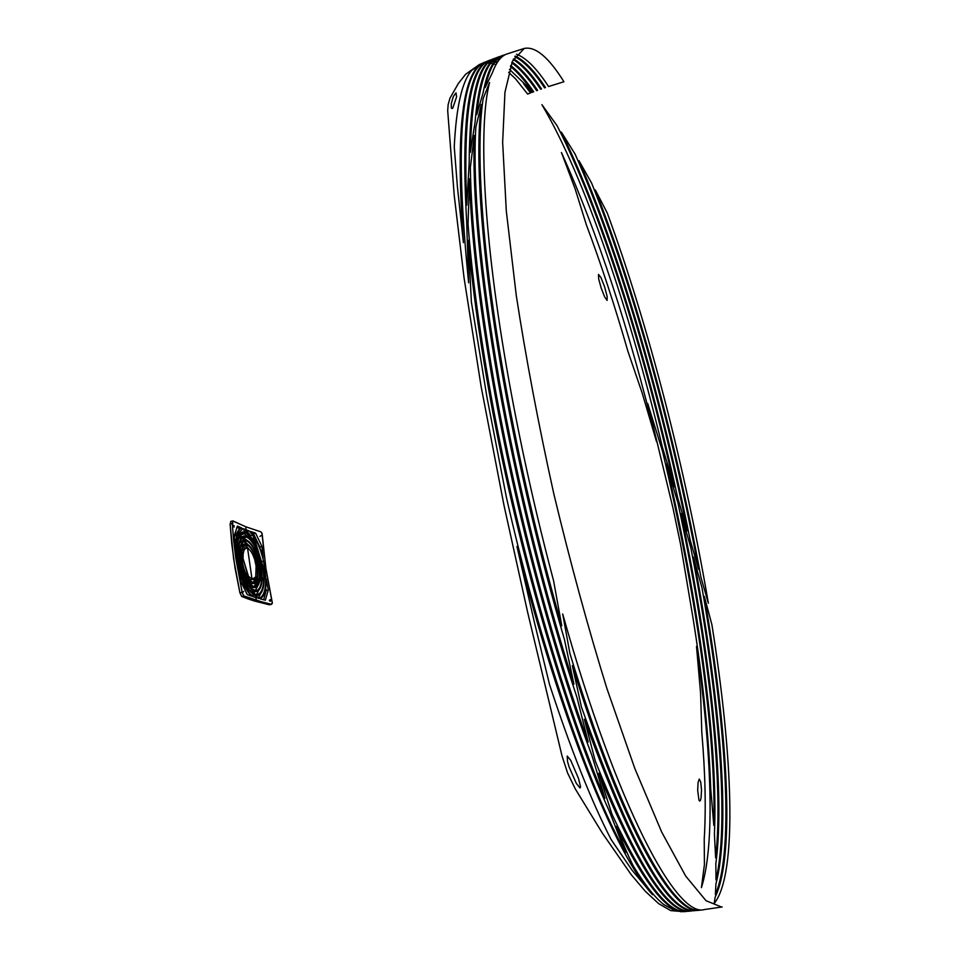 <?xml version="1.0" encoding="UTF-8"?>
<svg xmlns="http://www.w3.org/2000/svg" width="960" height="960" viewBox="0 0 960 960"><rect width="100%" height="100%" fill="white"/><g stroke="black" fill="none" stroke-linecap="round" stroke-linejoin="round"><path stroke-width="1.44" d="M255.42 546.804L254.784 542.316L246.24 533.076L240.276 535.044L242.052 536.928L246.468 536.196L246.54 537.132L242.556 537.624L244.08 540.228L246.804 540.252L246.888 541.188L244.5 541.08L245.784 544.092L247.176 544.308L247.26 545.244L246.132 545.028L247.584 548.352L252.048 579.312L248.736 576.432L249.288 579.768L252.624 582.384L252.792 583.308L249.504 580.812L250.452 584.436L253.404 586.392L253.584 587.316L250.8 585.552L252.216 589.344L254.232 590.388L254.424 591.3L252.72 590.484L255.096 594.372L255.504 596.232L254.76 595.104C248.832 592.044 243.816 583.488 239.724 569.436L240.444 575.172C244.02 585.624 248.172 592.788 252.9 596.664L255.816 597.588L256.5 600.504L251.496 598.872L243.888 595.932L242.28 592.968L235.2 553.836L232.584 527.904L232.776 520.98L245.856 526.812L246.024 529.788L243.096 528.612L237.648 534.156L239.7 534.648L243.084 531.876L246.18 532.128L246.24 533.076L246.18 532.128L254.472 540.792L252.888 535.164L249.072 530.928L246.024 529.788L245.856 526.812L260.808 531.816L262.116 533.544L265.944 568.644L272.304 603.228L271.392 604.296L256.5 600.504L255.816 597.588L256.752 597.876L255.096 594.372C260.376 595.368 263.268 590.304 263.76 579.168L262.092 580.308C261.228 588.576 258.672 592.248 254.424 591.3L254.232 590.388C258.192 591.3 260.652 587.988 261.588 580.452L259.86 580.344C258.816 585.78 256.728 588.108 253.584 587.316L253.404 586.392C256.32 587.148 258.3 585.072 259.344 580.164L257.652 579.156C256.656 582.552 255.036 583.944 252.792 583.308L252.624 582.384L255.624 581.628L257.16 578.736L255.564 577.056L252.048 579.312L247.584 548.352C250.212 549.576 252.528 553.176 254.532 559.164L255.132 556.836C252.792 550.416 250.164 546.552 247.26 545.244L247.176 544.308C250.14 545.628 252.84 549.54 255.276 556.044L255.576 553.008C252.876 546.48 249.984 542.544 246.888 541.188L246.804 540.252C249.924 541.596 252.864 545.508 255.624 551.988L255.528 548.196C252.636 542.124 249.648 538.44 246.54 537.132L246.468 536.196C249.54 537.48 252.528 541.056 255.432 546.936L255.432 546.936C252.528 541.056 249.54 537.48 246.468 536.196L243.876 535.956L242.052 536.928L240.276 535.044L243.336 532.8L246.24 533.076L254.784 542.316L255.372 546.816M255.108 541.896L263.436 568.02L264.216 577.188L265.416 574.008L263.556 561.12C261.228 551.112 257.952 542.868 253.728 536.364L263.436 568.02L264.216 577.188L265.416 574.008L263.556 561.12L262.212 561.432L263.556 561.12C261.228 551.112 257.952 542.868 253.728 536.364L255.108 541.896M263.004 567.9L263.772 577.872L262.224 578.232L263.772 577.872L263.004 567.9L255.372 543.408L255.924 547.98L261.552 567.528L262.176 579.264L263.772 577.872L262.176 579.264L261.552 567.528L255.924 547.98L255.372 543.408L263.004 567.9L261.648 568.212L263.004 567.9M259.284 566.904L259.488 579.36L259.284 566.904L255.972 554.004L255.624 557.028L257.892 566.508L257.832 578.472L259.488 579.36L257.832 578.472L257.892 566.508L255.624 557.028L255.972 554.004L259.284 566.904L257.988 567.204L259.284 566.904M261.516 579.492L259.992 579.504L259.704 567.024L256.032 552.996L255.996 549.228L261.12 567.408L259.8 567.708L261.12 567.408L261.288 579.54L261.12 567.408L255.996 549.228L256.032 552.996L259.704 567.024L259.992 579.504L261.672 579.456M257.472 566.388L257.34 578.088L257.472 566.388L255.468 557.82L254.82 560.124L256.104 565.992L255.768 576.492L257.34 578.088L255.768 576.492L256.104 565.992L254.82 560.124L255.468 557.82L257.472 566.388L256.188 566.688L257.472 566.388M261.06 535.608L259.944 536.436L261.06 535.644M270.312 599.568L269.34 600.348L270.132 601.308L270.312 599.568M243.624 591.408L243 592.14L243.624 591.408M234.336 525.9L233.472 526.104L234.336 525.9M233.376 525.396L234.06 527.1L233.376 525.396M236.736 527.28L239.616 528.564L241.776 528.048C237.54 530.136 235.416 536.712 235.38 547.788L234.18 536.04L237.444 526.08L234.18 536.04L235.38 547.788C235.416 536.712 237.54 530.136 241.776 528.048L237.444 526.08L241.776 528.048L239.616 528.564L234.264 537M240.828 539.724L241.524 540.936L243.684 540.432L242.148 537.96C238.632 542.028 237.816 550.116 239.7 562.224L240.384 560.016C239.172 549.54 240.264 543.012 243.684 540.432L242.148 537.96C238.632 542.028 237.816 550.116 239.7 562.224L240.384 560.016L239.376 560.256L240.384 560.016C239.172 549.54 240.264 543.012 243.684 540.432L241.524 540.936L239.532 543.18M245.388 544.152L244.104 541.248C240.744 543.456 239.592 549.54 240.636 559.524L241.608 558.36C241.044 550.032 242.304 545.292 245.388 544.152L244.104 541.248C240.744 543.456 239.592 549.54 240.636 559.524L241.608 558.36L240.528 558.6L241.608 558.36C241.044 550.044 242.304 545.316 245.364 544.152L243.216 544.656L240.864 546.696M239.04 537.312L241.656 537.324L239.868 535.656C236.496 542.232 236.304 552.528 239.304 566.568L239.556 563.064C237.432 550.488 238.128 541.908 241.656 537.324L239.868 535.656C236.496 542.232 236.304 552.528 239.304 566.568L239.556 563.064L238.596 563.28L239.556 563.064C237.432 550.488 238.128 541.908 241.656 537.324L239.496 537.828L238.248 539.64M237.12 535.848L239.292 535.344C236.016 542.592 236.028 553.44 239.316 567.864L238.392 568.08L239.316 567.864L239.82 573.228L237.912 566.04L235.788 551.22L237.24 535.296L235.788 551.22L237.912 566.04L239.82 573.228L239.316 567.864C236.028 553.44 236.016 542.592 239.292 535.344L237.732 535.128L239.292 535.344L237.012 536.064M254.088 593.964L252.168 590.1C246.816 585.54 242.7 576.96 239.82 564.384L239.664 568.068C243.456 581.832 248.268 590.472 254.088 593.964L252.168 590.1L249.996 590.592L252.168 590.1C246.816 585.54 242.7 576.96 239.82 564.384L239.664 568.068C243.456 581.832 248.268 590.472 254.088 593.964M251.676 588.924L250.308 585.06C245.712 579.852 242.46 571.896 240.564 561.18L239.94 563.496C242.58 575.676 246.492 584.148 251.676 588.924L250.308 585.06L248.532 585.468L250.308 585.06C245.712 579.852 242.46 571.896 240.564 561.18L239.94 563.496C242.58 575.676 246.492 584.148 251.676 588.924M240.612 581.088L247.272 594.648L251.58 596.22C246.228 590.712 241.86 581.796 238.476 569.46L240.612 581.088L238.476 569.46C241.86 581.796 246.228 590.712 251.58 596.22L247.272 594.648L240.612 581.088M248.832 579.18L243.12 558.792L242.016 559.164C243.024 567.384 245.292 574.056 248.832 579.18L248.316 575.808L246.924 576.12L248.316 575.808L243.12 558.792L242.016 559.164C243.024 567.384 245.292 574.056 248.832 579.18M249.96 583.92L249.048 580.248C245.304 575.04 242.856 568.092 241.704 559.404L240.792 560.652C242.508 570.912 245.568 578.664 249.96 583.92L249.048 580.248L247.5 580.596L249.048 580.248C245.304 575.04 242.856 568.092 241.704 559.404L240.792 560.652C242.508 570.912 245.568 578.664 249.96 583.92M241.92 558.144L243.06 557.832C242.952 551.604 244.188 548.388 246.768 548.184L245.736 545.064C242.76 545.94 241.488 550.308 241.92 558.144L243.06 557.832C242.94 552.192 243.972 548.988 246.168 548.232L245.544 545.1C242.7 546.156 241.488 550.5 241.92 558.144M697.692 790.404L698.04 782.7L699.252 779.04L700.716 781.968L701.52 790.056L701.052 798.084L700.44 800.388L699.696 801.096L698.964 800.196L697.692 790.404M607.08 300.42L604.56 296.7L601.128 287.88L598.656 278.844L598.5 274.452L600.912 277.5L604.584 286.764L607.164 296.484L607.08 300.42M701.784 732.084L700.572 693.012L696.504 646.392C711.408 749.688 715.488 843.348 701.424 887.628L704.424 864.528L704.22 839.256C706.104 808.896 705.288 773.16 701.784 732.084M681.048 513.6L690.756 547.428C717.252 683.196 730.416 817.452 715.992 879.9L715.836 863.7C726.012 788.928 709.776 650.328 681.048 513.6M693.456 557.04L701.94 587.616C725.58 720.996 734.832 848.46 715.38 894.648L715.92 883.884C731.556 825.168 719.304 692.364 693.456 557.04M666.384 464.064L677.904 502.824C707.304 639.66 724.476 779.424 715.644 857.832L714.408 834.096C718.476 743.688 698.088 600.636 666.384 464.064M647.76 403.596L662.544 451.368C694.944 587.592 716.34 731.448 713.82 825.408L710.7 788.46C709.008 737.376 702.996 679.872 692.664 615.948L680.676 544.872L673.08 508.512L647.76 403.596M541.884 104.664L557.076 125.688C600.36 210.216 643.992 349.704 674.412 486.804L662.52 447.684C629.916 311.532 584.7 176.652 541.884 104.664M561.372 132.144L575.064 154.056C618.216 250.824 659.76 394.056 687.456 530.832L677.628 497.556C647.844 360.396 604.692 219.84 561.372 132.144M586.344 224.748L575.232 189.192L561.432 152.532C597.348 232.068 629.052 328.44 656.532 441.636L642.156 392.964L627.96 351.432C614.916 306.144 601.032 263.916 586.344 224.748M595.32 189.972L607.212 212.868C648.588 325.296 685.836 470.844 708.36 603.192L700.992 577.56C676.512 442.956 637.584 297.552 595.32 189.972M579 160.716L591.648 183.168C634.14 289.008 673.56 434.196 698.628 569.34L690.18 540.156C663.096 403.644 622.044 259.824 579 160.716M704.328 596.4L711.876 624.588C732.636 754.32 738.036 873.6 714.156 903.576L715.14 897.18C735.672 854.772 727.308 729.06 704.328 596.4M244.392 537.636L243 537.324L249.588 542.16M243.876 535.956L242.832 536.376M244.092 533.58L242.292 533.196L244.092 533.58L249.996 538.704M250.476 535.296L246.924 531.432L249.072 530.928L243.096 528.612L237.648 534.156L239.7 534.648L243.18 531.852L238.284 534.132L242.136 532.248M243.876 530.292L246.924 531.432L249.072 530.928L252.888 535.164L254.472 540.792L246.18 532.128L243.18 531.852M230.112 524.088L230.988 521.484L230.112 524.088L233.592 558.66L239.916 592.848L235.116 568.476L231.756 543.876L230.112 524.088L232.296 523.572L230.112 524.088M241.68 596.424L239.916 592.848L242.124 592.356L235.788 558.144L233.688 540.888L232.296 523.572L232.908 520.92L245.856 526.812L260.808 531.816L261.9 533.016L265.944 568.644L272.316 602.736L271.392 604.296L263.676 602.496L243.888 595.932L241.68 596.424L247.704 598.8L254.328 600.984L241.68 596.424L243.888 595.932L242.124 592.356L239.916 592.848L241.68 596.424M252.6 595.596L250.452 594.348L253.344 596.724L252.6 595.596L254.748 595.092L252.6 595.596M250.632 583.8L254.424 583.416L252.792 583.308L249.504 580.812L250.452 584.436L253.404 586.392L255.264 586.5L259.344 580.164L257.652 579.156L254.424 583.416M249.876 579.804L253.344 579.396L252.048 579.312L248.736 576.432L249.288 579.768L252.624 582.384L254.172 582.492L257.16 578.736L255.564 577.056L253.344 579.396M505.188 54.72L503.844 55.068C495.672 57.444 489.432 68.292 485.112 87.612L492.492 72.552C496.428 61.872 501.336 55.656 507.216 53.892L524.232 48.444L512.448 61.176L504.948 92.256L502.644 142.404L506.304 210.96L516.276 295.488C526.008 358.548 538.512 424.62 553.788 493.728C570.312 562.548 588 627.432 606.864 688.38L634.92 768.732L661.644 831.972L685.668 876.048L706.02 900.696L721.608 907.056M516.504 54.228C526.212 57.852 536.904 68.628 548.556 86.532L563.928 81.744C548.664 57.24 535.428 46.14 524.232 48.444M514.8 56.712C523.956 61.212 533.892 71.604 544.584 87.864L545.496 87.552C534.576 70.908 524.472 60.432 515.184 56.1M500.712 56.292L499.464 56.628C488.016 59.832 480.444 79.164 476.748 114.612L483.048 93.036C487.344 70.524 493.944 57.984 502.824 55.428L503.844 55.068M502.92 55.392L504.696 54.972M513.216 59.568C521.748 64.704 530.892 74.592 540.624 89.244L541.536 88.92C531.576 73.908 522.252 63.888 513.564 58.884M503.1 55.992L501.252 56.184M496.248 57.924L495.108 58.236C479.844 62.364 471.576 93.732 470.292 152.352L475.056 122.256C478.38 82.152 486.18 60.396 498.456 57L500.22 56.556M500.772 56.472L502.644 56.34M511.752 62.808C519.6 68.328 527.916 77.604 536.688 90.648L537.588 90.324C528.6 76.908 520.092 67.476 512.076 62.028M501.144 57.636L499.2 57.552M498.636 57.576L496.788 57.804M491.808 59.592L490.764 59.904C470.892 65.304 462.912 113.724 466.8 205.164L469.176 162.972C469.56 97.776 477.864 62.988 494.1 58.62L495.756 58.188M496.308 58.092L498.168 57.924M498.744 57.924L500.7 58.068M508.632 72.276L515.676 78.984L527.628 94.056L530.484 92.952L523.488 83.496L531.828 92.448L533.664 91.764C525.636 79.932 517.992 71.196 510.696 65.532M499.296 59.652L497.256 59.292M496.668 59.232L494.736 59.184M494.172 59.22L492.336 59.472M493.656 63.936L495.972 64.668M722.184 906.972L704.496 909.528C677.064 918.468 617.124 807.792 562.692 613.968L569.916 653.472C621.708 824.988 674.952 917.196 700.956 909.96L699.888 910.08C674.364 916.848 623.16 830.028 572.364 665.64L581.376 706.8C631.248 847.056 669.564 914.94 696.336 910.464L695.268 910.572C669.444 915.072 632.472 851.304 584.34 719.256L595.212 760.824C636.948 865.176 669.12 915.204 691.716 910.92L690.648 911.028C669.048 915.168 638.436 869.244 598.788 773.256L611.964 814.272C643.968 882.432 669.012 914.784 687.084 911.34L686.016 911.424C669.084 914.604 645.864 886.26 616.356 826.404C622.128 841.728 627.744 854.88 633.228 865.848C644.544 884.496 654.732 897.396 663.804 904.572L674.868 910.62L683.34 911.64L670.728 910.62L658.656 903.636L645.276 891.264L631.116 874.536L602.424 833.208L575.316 788.952L567.612 773.052L562.044 756.036L527.664 612.396L503.988 505.32L481.14 386.64L464.064 277.896L454.248 195.612L447.696 110.7L448.128 104.748L449.94 98.244L458.28 83.616L465.612 74.28L479.448 64.464L484.536 63.24M485.148 63.168L487.248 63.072M487.896 63.072L490.056 63.228M490.728 63.324L492.96 63.756M683.316 911.544L680.736 911.748M604.956 798.384L591.792 755.124C554.292 656.508 515.604 512.16 493.032 383.364C478.932 302.4 471.084 234.228 469.464 178.836L468.048 224.04C471.576 271.116 478.584 324.576 489.048 384.444C514.968 533.448 562.632 701.028 604.956 798.384M497.556 62.016L495.432 61.38M494.82 61.236L492.804 60.912M492.204 60.864L490.284 60.864M489.732 60.9L487.908 61.188M487.368 61.32L486.432 61.596C460.536 69.492 454.608 143.244 468.648 282.828L466.608 220.308C460.944 119.436 468.672 66.096 489.768 60.288L491.316 59.868M510.396 66.396C517.248 71.856 524.412 80.004 531.888 90.852L509.46 69.336M491.856 59.76L493.704 59.568M494.28 59.556L496.224 59.664M496.824 59.736L498.876 60.168M499.428 381.636C517.26 482.472 544.74 593.76 573.936 684.216L564.396 639.324C539.628 555 519.312 468.744 503.436 380.568C481.5 257.868 474.564 156.672 481.332 104.448L475.8 127.404C472.512 186.324 480.396 271.068 499.428 381.636M494.22 383.04C515.868 506.268 552.204 644.064 588.168 741.96L577.032 697.62C546.264 604.908 516.912 487.752 498.228 381.96C480.048 276.648 472.092 194.496 474.336 135.528L470.34 167.508C471.18 224.364 479.136 296.196 494.22 383.04M504.648 380.244C519.6 463.368 538.632 545.232 561.756 625.824L553.608 580.848C535.704 513.444 520.728 446.22 508.68 379.188C483.288 237.912 478.056 127.284 489.552 82.512L483.144 98.664C475.284 149.436 481.884 253.092 504.648 380.244M576.324 783.384L580.02 787.956L580.584 786.948L578.52 778.476L570.732 760.356L567.228 756.072L567.504 761.46L569.028 766.728L576.324 783.384M452.844 107.928L456.576 96.876L456.024 92.82L453.36 96.444L451.284 103.512L451.332 107.868L451.944 108.552L452.844 107.928M485.976 62.16L483.996 62.664M483.456 62.832L471.756 70.296C462.048 81.324 456.216 106.86 454.248 146.904L457.428 186.96L463.404 242.628C455.244 128.76 462.612 68.544 485.52 61.968L486.912 61.572M491.352 61.728L489.24 61.74M488.628 61.776L486.576 62.04M497.112 62.712L494.856 62.16M494.184 62.028L492 61.764M487.452 61.464L489.3 61.224M489.864 61.2L491.808 61.272M492.396 61.332L494.436 61.704M495.06 61.872L497.196 62.568M534.336 622.068L549.492 684.348C570.648 748.968 591.168 800.664 611.064 839.436L631.968 870.084L652.536 894.672C615.984 855.432 559.536 718.152 516.948 546.42L534.336 622.068M625.596 852.552L609.3 811.128C565.644 715.512 514.884 540.468 487.86 384.768C478.596 331.824 472.044 283.704 468.216 240.396L471.372 301.932L486.864 396.696L506.364 497.124C540.036 646.296 587.94 785.04 625.596 852.552M265.644 575.448L264.228 578.568C263.916 590.628 260.976 596.208 255.408 595.32L258.84 598.488C263.976 596.508 266.244 588.828 265.644 575.448L264.228 578.568C264.06 588.48 261.936 594.096 257.832 595.428L255.408 595.32L258.84 598.488C263.976 596.508 266.244 588.828 265.644 575.448M265.344 600.204L268.308 589.98L266.196 578.748C266.304 589.596 264.336 596.304 260.28 598.884L265.344 600.204L260.28 598.884C264.336 596.304 266.304 589.596 266.196 578.748L268.308 589.98L265.344 600.204M252.036 533.172L255.588 533.136L250.512 531.444C255.732 537.168 259.944 545.952 263.148 557.796L261.948 546.444L255.588 533.136L250.512 531.444C255.732 537.168 259.944 545.952 263.148 557.796L261.948 546.444L259.824 546.936L259.896 547.668M254.328 600.984L269.256 604.776L271.392 604.296L269.772 604.668M269.58 600.804L270.48 600.096L270.36 601.26L269.58 600.804M253.032 582.492L255.012 579.228L257.16 578.736L254.496 578.748M262.968 579.864L262.092 580.308C261.468 586.86 259.656 590.568 256.668 591.432L252.72 590.484L254.7 594.24L257.556 594.516C261.372 593.304 263.448 588.192 263.76 579.168L262.968 579.864M253.464 592.008L256.668 591.432M256.452 594.612L260.964 586.284M258.216 598.308L262.896 589.14M257.196 580.656L259.344 580.164L257.196 580.656L254.148 586.548M261.588 580.452L259.86 580.344L255.528 587.424L253.584 587.316L250.8 585.552L252.216 589.344L256.404 590.508C259.176 589.716 260.904 586.368 261.588 580.452L259.764 580.86L261.588 580.452M251.628 587.856L255.528 587.424M255.276 590.592L259.092 583.356M263.676 599.784L266.172 590.472L268.308 589.98L266.172 590.472L265.668 587.964M259.824 546.936L253.452 533.628L255.588 533.136L261.948 546.444L259.824 546.936M264.096 574.308L265.416 574.008L264.096 574.308M242.556 537.624L244.08 540.228L246.804 540.252C249.924 541.596 252.864 545.508 255.624 551.988L255.528 548.196L254.028 548.544L255.528 548.196C252.636 542.124 249.648 538.44 246.54 537.132L242.556 537.624M244.5 541.08L245.784 544.092L247.176 544.308C250.14 545.628 252.84 549.54 255.276 556.044L255.576 553.008L254.196 553.332L255.576 553.008C252.876 546.48 249.984 542.544 246.888 541.188L244.5 541.08M249.252 545.652L244.8 541.716M245.364 544.152L243.216 544.656L242.436 542.784M253.092 542.712L254.784 542.316L253.092 542.712M250.812 535.656L252.888 535.164L250.812 535.656M243.096 528.612L242.232 528.804L243.096 528.612M246.24 592.98L247.632 594.792M255.504 596.232L254.76 595.104C248.832 592.044 243.816 583.488 239.724 569.436L240.444 575.172C244.02 585.624 248.172 592.788 252.9 596.664L256.752 597.876L255.504 596.232M246.132 545.028L247.584 548.352C250.212 549.576 252.528 553.176 254.532 559.164L255.132 556.836L253.836 557.148L255.132 556.836C252.792 550.416 250.164 546.552 247.26 545.244L246.132 545.028M248.976 549.204L246.684 546.684M246.168 548.232L242.232 550.188M244.584 548.604L243.828 546.276M499.464 56.628L498.456 57M495.108 58.236L494.1 58.62M490.764 59.904L489.768 60.288M480.672 63.96L482.976 63M686.016 911.424L687.084 911.34M690.648 911.028L691.716 910.92M695.268 910.572L696.336 910.464M699.888 910.08L700.956 909.96M486.432 61.596L485.52 61.968M269.532 604.776L271.668 604.296M230.724 521.436L232.908 520.92M255.804 595.896L257.832 595.428M242.544 557.892L241.92 558.036"/></g></svg>
